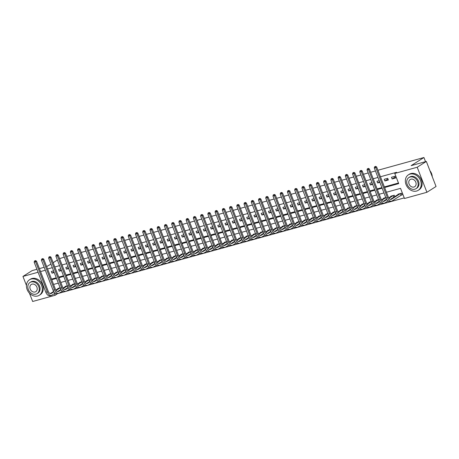 <?xml version="1.0" encoding="UTF-8"?>
<svg xmlns="http://www.w3.org/2000/svg" width="459" height="459" viewBox="0 0 459 459"><rect width="100%" height="100%" fill="white"/><g stroke="black" fill="none" stroke-linecap="round" stroke-linejoin="round"><path stroke-width="0.69" d="M377.923 170.266L423.932 157.517L411.138 165.642L426.336 161.436L436.05 186.48L426.91 192.281L404.477 198.495L400.541 188.345L386.449 192.246M56.824 293.84L404.247 197.904M56.927 294.104L55.097 295.269L32.664 301.483L29.445 293.181M401.218 195.184L402.164 194.92L401.505 193.228L398.033 194.191L398.148 194.484M394.803 196.607L394.27 195.236L390.798 196.194L390.907 196.486M385.778 197.588L383.563 198.202L383.672 198.489M378.543 199.59L376.323 200.204L376.437 200.497M371.308 201.593L369.088 202.207L369.202 202.499M364.067 203.601L361.853 204.215L361.962 204.502M356.832 205.603L354.612 206.217L354.727 206.51M349.597 207.606L347.377 208.22L347.492 208.512M342.357 209.614L340.142 210.228L340.257 210.515M335.122 211.616L332.907 212.23L333.016 212.523M327.887 213.619L325.666 214.233L325.781 214.525M320.652 215.627L318.431 216.241L318.546 216.528M313.411 217.629L311.196 218.243L311.305 218.536M306.176 219.631L303.961 220.245L304.07 220.538M298.941 221.64L296.721 222.254L296.835 222.546M291.706 223.642L289.486 224.256L289.6 224.549M284.465 225.644L282.251 226.264L282.36 226.551M277.23 227.653L275.01 228.266L275.125 228.559M269.995 229.655L267.775 230.269L267.89 230.561M262.755 231.663L260.54 232.277L260.655 232.564M255.52 233.665L253.305 234.279L253.414 234.572M248.285 235.668L246.064 236.282L246.179 236.574M241.05 237.676L238.829 238.29L238.944 238.577M233.809 239.678L231.594 240.292L231.703 240.585M226.574 241.681L224.359 242.295L224.468 242.587M219.339 243.689L217.118 244.303L217.233 244.59M212.104 245.691L209.883 246.305L209.998 246.598M204.863 247.694L202.648 248.308L202.758 248.6M197.628 249.702L195.408 250.316L195.523 250.603M190.393 251.704L188.173 252.318L188.288 252.611M183.152 253.707L180.938 254.32L181.053 254.613M175.917 255.715L173.703 256.329L173.812 256.621M168.683 257.717L166.462 258.331L166.577 258.624M161.448 259.719L159.227 260.333L159.342 260.626M154.207 261.728L151.992 262.341L152.107 262.634M146.972 263.73L144.757 264.344L144.866 264.636M139.737 265.732L137.516 266.352L137.631 266.639M132.502 267.74L130.281 268.354L130.396 268.647M125.261 269.743L123.046 270.357L123.155 270.649M118.026 271.751L115.806 272.365L115.92 272.652M110.791 273.753L108.571 274.367L108.685 274.66M103.556 275.756L101.336 276.37L101.45 276.662M96.315 277.764L94.101 278.378L94.21 278.665M89.08 279.766L86.86 280.38L86.975 280.673M81.845 281.769L79.625 282.383L79.74 282.675M74.605 283.777L72.39 284.391L72.505 284.678M67.37 285.779L65.155 286.393L65.264 286.686M60.135 287.782L57.914 288.395L58.029 288.688M384.613 187.507L398.699 183.606L394.763 173.45L396.593 172.291L380.442 176.761M377.969 177.449L373.207 178.769M370.734 179.452L365.972 180.771M363.494 181.46L358.731 182.774M356.259 183.462L351.496 184.782M349.024 185.465L344.261 186.784M341.783 187.473L337.026 188.792M334.548 189.475L329.786 190.795M327.313 191.478L322.551 192.797M320.078 193.486L315.316 194.805M312.837 195.488L308.081 196.808M305.602 197.49L300.84 198.81M298.367 199.499L293.605 200.818M291.132 201.501L286.37 202.821M283.892 203.509L279.135 204.823M276.657 205.512L271.894 206.831M269.422 207.514L264.659 208.834M262.181 209.522L257.424 210.836M254.946 211.524L250.184 212.844M247.711 213.527L242.949 214.846M240.476 215.535L235.714 216.849M233.235 217.537L228.479 218.857M226 219.54L221.238 220.859M218.765 221.548L214.003 222.862M211.53 223.55L206.768 224.87M204.289 225.553L199.533 226.872M197.054 227.561L192.292 228.88M189.819 229.563L185.057 230.883M182.579 231.566L177.822 232.885M175.344 233.574L170.582 234.893M168.109 235.576L163.347 236.896M160.874 237.578L156.112 238.898M153.633 239.587L148.877 240.906M146.398 241.589L141.636 242.909M139.163 243.597L134.401 244.911M131.928 245.599L127.166 246.919M124.687 247.602L119.931 248.921M117.452 249.61L112.69 250.924M110.217 251.612L105.455 252.932M102.977 253.615L98.22 254.934M95.742 255.623L90.98 256.937M88.507 257.625L83.745 258.945M81.272 259.628L76.51 260.947M74.031 261.636L69.275 262.955M66.796 263.638L62.034 264.958M59.561 265.641L54.799 266.96M52.326 267.649L47.564 268.968M51.5 279.118L56.262 277.798M58.735 277.116L63.497 275.796M65.976 275.107L70.738 273.793M73.21 273.105L77.973 271.785M80.445 271.103L85.208 269.783M87.686 269.094L92.443 267.781M94.921 267.092L99.683 265.772M102.156 265.09L106.918 263.77M109.391 263.082L114.153 261.762M116.632 261.079L121.388 259.76M123.867 259.077L128.629 257.757M131.102 257.069L135.864 255.749M138.337 255.066L143.099 253.747M145.578 253.064L150.334 251.744M152.813 251.056L157.575 249.736M160.048 249.053L164.81 247.734M167.288 247.045L172.045 245.731M174.523 245.043L179.285 243.723M181.758 243.041L186.52 241.721M188.993 241.032L193.755 239.718M196.234 239.03L200.99 237.71M203.469 237.028L208.231 235.708M210.704 235.019L215.466 233.706M217.939 233.017L222.701 231.697M225.18 231.015L229.936 229.695M232.415 229.007L237.177 227.693M239.65 227.004L244.412 225.685M246.89 225.002L251.647 223.682M254.125 222.994L258.887 221.674M261.36 220.991L266.122 219.672M268.595 218.989L273.357 217.669M275.836 216.981L280.592 215.661M283.071 214.978L287.833 213.659M290.306 212.976L295.068 211.656M297.541 210.968L302.303 209.648M304.782 208.965L309.538 207.646M312.017 206.957L316.779 205.643M319.252 204.955L324.014 203.635M326.492 202.953L331.249 201.633M333.727 200.944L338.49 199.631M340.962 198.942L345.725 197.622M348.197 196.94L352.96 195.62M355.438 194.932L360.195 193.618M362.673 192.929L367.435 191.61M369.908 190.927L374.67 189.607M377.143 188.919L381.905 187.599M384.384 186.916L398.475 183.015M394.947 176.308L391.47 177.272L392.129 178.964L395.601 178L394.947 176.308M387.706 178.31L384.235 179.274L384.889 180.966L388.366 180.003L387.706 178.31M379.214 180.662L377 181.276L377.654 182.969L379.874 182.355M371.979 182.671L369.759 183.284L370.419 184.977L372.633 184.363M364.744 184.673L362.524 185.287L363.178 186.979L365.398 186.365M357.504 186.675L355.289 187.289L355.943 188.982L358.163 188.368M350.269 188.683L348.048 189.297L348.708 190.99L350.923 190.376M343.034 190.686L340.813 191.3L341.473 192.992L343.688 192.378M335.799 192.688L333.578 193.302L334.232 194.995L336.453 194.381M328.558 194.696L326.343 195.31L326.997 197.003L329.218 196.389M321.323 196.699L319.103 197.313L319.762 199.005L321.977 198.391M314.088 198.701L311.868 199.321L312.527 201.008L314.742 200.394M306.847 200.709L304.633 201.323L305.287 203.016L307.507 202.402M299.612 202.712L297.398 203.326L298.052 205.018L300.272 204.404M292.377 204.72L290.157 205.334L290.817 207.026L293.031 206.407M285.142 206.722L282.922 207.336L283.576 209.029L285.796 208.415M277.902 208.725L275.687 209.338L276.341 211.031L278.561 210.417M270.667 210.733L268.452 211.347L269.106 213.039L271.321 212.419M263.432 212.735L261.211 213.349L261.871 215.042L264.086 214.428M256.197 214.737L253.976 215.351L254.63 217.044L256.851 216.43M248.956 216.746L246.741 217.359L247.395 219.052L249.616 218.438M241.721 218.748L239.5 219.362L240.16 221.054L242.375 220.44M234.486 220.75L232.265 221.364L232.925 223.057L235.14 222.443M227.245 222.758L225.03 223.372L225.685 225.065L227.905 224.451M220.01 224.761L217.796 225.375L218.45 227.067L220.67 226.453M212.775 226.763L210.555 227.377L211.215 229.07L213.429 228.456M205.54 228.771L203.32 229.385L203.974 231.078L206.194 230.464M198.299 230.774L196.085 231.388L196.739 233.08L198.959 232.466M191.064 232.776L188.85 233.396L189.504 235.083L191.719 234.469M183.829 234.784L181.609 235.398L182.269 237.091L184.484 236.477M176.595 236.787L174.374 237.401L175.028 239.093L177.249 238.479M169.354 238.789L167.139 239.409L167.793 241.095L170.014 240.482M162.119 240.797L159.898 241.411L160.558 243.104L162.773 242.49M154.884 242.8L152.663 243.413L153.323 245.106L155.538 244.492M147.643 244.808L145.428 245.422L146.082 247.114L148.303 246.494M140.408 246.81L138.193 247.424L138.847 249.117L141.068 248.503M133.173 248.812L130.953 249.426L131.613 251.119L133.827 250.505M125.938 250.821L123.718 251.434L124.372 253.127L126.592 252.513M118.697 252.823L116.483 253.437L117.137 255.129L119.357 254.516M111.462 254.825L109.248 255.439L109.902 257.132L112.122 256.518M104.227 256.833L102.007 257.447L102.667 259.14L104.882 258.526M96.992 258.836L94.772 259.45L95.426 261.142L97.647 260.528M89.752 260.838L87.537 261.452L88.191 263.145L90.412 262.531M82.517 262.846L80.296 263.46L80.956 265.153L83.171 264.539M75.282 264.849L73.061 265.463L73.721 267.155L75.936 266.541M68.041 266.851L65.826 267.465L66.48 269.158L68.701 268.544M60.806 268.859L58.591 269.473L59.245 271.166L61.466 270.552M53.571 270.862L51.351 271.476L52.01 273.168L54.225 272.554M59.578 258.618L64.277 257.138M66.75 256.455L71.512 255.135M73.991 254.447L78.747 253.127M81.226 252.444L85.988 251.125M88.461 250.442L93.223 249.122M95.696 248.434L100.458 247.114M102.936 246.431L107.693 245.112M110.171 244.429L114.934 243.109M117.406 242.421L122.169 241.101M124.641 240.418L129.404 239.099M131.882 238.41L136.639 237.096M139.117 236.408L143.879 235.088M146.352 234.406L151.114 233.086M153.593 232.397L158.349 231.084M160.828 230.395L165.59 229.075M168.063 228.393L172.825 227.073M175.298 226.385L180.06 225.071M182.539 224.382L187.295 223.063M189.774 222.38L194.536 221.06M197.009 220.372L201.771 219.058M204.244 218.369L209.006 217.05M211.484 216.367L216.241 215.047M218.719 214.359L223.481 213.039M225.954 212.356L230.716 211.037M233.189 210.354L237.951 209.034M240.43 208.346L245.192 207.026M247.665 206.343L252.427 205.024M254.9 204.341L259.662 203.021M262.141 202.333L266.897 201.013M269.376 200.331L274.138 199.011M276.611 198.322L281.373 197.009M283.846 196.32L288.608 195M291.086 194.318L295.843 192.998M298.321 192.31L303.083 190.996M305.556 190.307L310.318 188.988M312.791 188.305L317.553 186.985M320.032 186.297L324.788 184.983M327.267 184.294L332.029 182.975M334.502 182.292L339.264 180.972M341.743 180.284L346.499 178.964M348.978 178.281L353.74 176.962M356.213 176.279L360.975 174.959M363.448 174.271L368.21 172.951M370.688 172.268L375.445 170.949M425.539 161.654L423.932 157.517M426.336 161.436L417.197 167.237L426.91 192.281M36.932 269.29L32.09 270.632L22.95 276.438L38.08 272.244M26.444 285.446L22.95 276.438M46.646 266.604L50.949 264.097M53.146 262.703L57.381 260.018M39.411 268.607L44.173 267.287M40.558 271.562L45.315 270.242M394.763 173.45L417.197 167.237M51.729 279.709L56.491 278.389M58.964 277.706L63.726 276.387M66.205 275.698L70.961 274.384M73.44 273.696L78.202 272.376M80.675 271.694L85.437 270.374M87.916 269.685L92.672 268.372M95.151 267.683L99.913 266.363M102.386 265.681L107.148 264.361M109.621 263.673L114.383 262.353M116.861 261.67L121.618 260.351M124.096 259.668L128.859 258.348M131.331 257.66L136.093 256.34M138.566 255.657L143.328 254.338M145.807 253.655L150.563 252.335M153.042 251.647L157.804 250.327M160.277 249.644L165.039 248.325M167.512 247.636L172.274 246.322M174.753 245.634L179.515 244.314M181.988 243.631L186.75 242.312M189.223 241.623L193.985 240.309M196.463 239.621L201.22 238.301M203.698 237.619L208.461 236.299M210.933 235.61L215.696 234.297M218.168 233.608L222.931 232.288M225.409 231.606L230.166 230.286M232.644 229.598L237.406 228.278M239.879 227.595L244.641 226.276M247.114 225.593L251.876 224.273M254.355 223.585L259.111 222.265M261.59 221.582L266.352 220.263M268.825 219.58L273.587 218.26M276.066 217.572L280.822 216.252M283.301 215.569L288.063 214.25M290.536 213.567L295.298 212.247M297.771 211.559L302.533 210.239M305.011 209.556L309.768 208.237M312.246 207.548L317.008 206.234M319.481 205.546L324.243 204.226M326.716 203.544L331.478 202.224M333.957 201.535L338.713 200.222M341.192 199.533L345.954 198.213M348.427 197.531L353.189 196.211M355.668 195.523L360.424 194.209M362.903 193.52L367.665 192.201M370.138 191.518L374.9 190.198M377.373 189.51L382.135 188.19M54.449 293.588L55.097 295.269M383.971 192.929L379.214 194.249M376.736 194.937L371.974 196.251M369.501 196.94L364.739 198.259M362.266 198.942L357.504 200.262M355.025 200.95L350.269 202.264M347.79 202.953L343.028 204.272M340.555 204.955L335.793 206.275M333.32 206.963L328.558 208.283M326.079 208.965L321.317 210.285M318.844 210.968L314.082 212.287M311.609 212.976L306.847 214.296M304.369 214.978L299.612 216.298M297.134 216.981L292.372 218.3M289.899 218.989L285.137 220.309M282.664 220.991L277.902 222.311M275.423 222.999L270.667 224.313M268.188 225.002L263.426 226.321M260.953 227.004L256.191 228.324M253.718 229.012L248.956 230.326M246.477 231.015L241.721 232.334M239.242 233.017L234.48 234.337M232.007 235.025L227.245 236.339M224.767 237.028L220.01 238.347M217.532 239.03L212.769 240.35M210.297 241.038L205.534 242.358M203.062 243.041L198.299 244.36M195.821 245.043L191.064 246.363M188.586 247.051L183.824 248.371M181.351 249.053L176.589 250.373M174.116 251.056L169.354 252.375M166.875 253.064L162.119 254.384M159.64 255.066L154.878 256.386M152.405 257.069L147.643 258.388M145.164 259.077L140.408 260.396M137.929 261.079L133.167 262.399M130.695 263.087L125.932 264.401M123.46 265.09L118.697 266.409M116.219 267.092L111.462 268.412M108.984 269.1L104.222 270.414M101.749 271.103L96.987 272.422M94.514 273.105L89.752 274.425M87.273 275.113L82.517 276.427M80.038 277.116L75.276 278.435M72.803 279.118L68.041 280.438M65.562 281.126L60.806 282.446M58.327 283.128L53.565 284.448M395.21 177.002L392.129 178.964M387.975 179.004L384.889 180.966M379.622 181.718L377.654 182.969M372.387 183.726L370.419 184.977M365.152 185.729L363.178 186.979M357.917 187.731L355.943 188.982M350.676 189.739L348.708 190.99M343.441 191.742L341.473 192.992M336.206 193.744L334.232 194.995M328.971 195.752L326.997 197.003M321.73 197.754L319.762 199.005M314.495 199.757L312.527 201.008M307.26 201.765L305.287 203.016M300.02 203.767L298.052 205.018M292.785 205.77L290.817 207.026M285.55 207.778L283.576 209.029M278.315 209.78L276.341 211.031M271.074 211.783L269.106 213.039M263.839 213.791L261.871 215.042M256.604 215.793L254.63 217.044M249.369 217.801L247.395 219.052M242.128 219.804L240.16 221.054M234.893 221.806L232.925 223.057M227.658 223.814L225.685 225.065M220.423 225.817L218.45 227.067M213.183 227.819L211.215 229.07M205.948 229.827L203.974 231.078M198.713 231.829L196.739 233.08M191.472 233.832L189.504 235.083M184.237 235.84L182.269 237.091M177.002 237.842L175.028 239.093M169.767 239.845L167.793 241.095M162.526 241.853L160.558 243.104M155.291 243.855L153.323 245.106M148.056 245.858L146.082 247.114M140.821 247.866L138.847 249.117M133.58 249.868L131.613 251.119M126.345 251.871L124.372 253.127M119.11 253.879L117.137 255.129M111.87 255.881L109.902 257.132M104.635 257.889L102.667 259.14M97.4 259.892L95.426 261.142M90.165 261.894L88.191 263.145M82.924 263.902L80.956 265.153M75.689 265.904L73.721 267.155M68.454 267.907L66.48 269.158M61.219 269.915L59.245 271.166M53.978 271.917L52.01 273.168M402.095 194.748L401.046 195.27L400.386 193.578L391.447 199.252A3.666 2.1 -105.5 0 1 391.114 199.407A3.666 2.1 -105.5 0 1 388.303 197.031L376.638 166.944L375.72 167.524L387.39 197.611A5.502 3.156 74.5 0 0 391.602 201.168A5.502 3.156 74.5 0 0 392.101 200.944L401.046 195.27M398.98 193.927L390.408 199.395M375.221 166.594L374.642 166.755L375.221 166.594L375.72 167.524L374.274 167.925L385.944 198.013A5.502 3.156 74.5 0 0 390.156 201.57L391.602 201.168M374.274 167.925L374.642 166.755M375.588 166.359L376.638 166.944M386.776 199.631L384.212 201.26A3.666 2.1 -105.5 0 1 383.873 201.409A3.666 2.1 -105.5 0 1 381.068 199.034L369.397 168.952L368.485 169.532L380.155 199.613A5.502 3.156 74.5 0 0 384.367 203.176A5.502 3.156 74.5 0 0 384.866 202.953L387.981 200.973M393.793 197.244L393.151 195.58L388.951 198.248M391.739 195.936L388.716 197.881M386.541 199.258L383.167 201.403M367.986 168.596L367.407 168.757L367.986 168.596L368.485 169.532L367.039 169.933L378.709 200.015A5.502 3.156 74.5 0 0 382.915 203.578L384.367 203.176M367.039 169.933L367.407 168.757M368.347 168.361L369.397 168.952M379.536 201.633L376.971 203.262A3.666 2.1 -105.5 0 1 376.638 203.412A3.666 2.1 -105.5 0 1 373.833 201.042L362.162 170.955L361.25 171.534L372.92 201.621A5.502 3.156 74.5 0 0 377.126 205.179A5.502 3.156 74.5 0 0 377.631 204.955L380.746 202.976M385.807 197.657L381.716 200.25M384.504 197.938L381.481 199.883M379.306 201.266L375.932 203.406M360.745 170.599L360.166 170.759L360.745 170.599L361.25 171.534L359.799 171.936L371.469 202.023A5.502 3.156 74.5 0 0 375.68 205.58L377.126 205.179M359.799 171.936L360.166 170.759M361.113 170.369L362.162 170.955M372.301 203.641L369.736 205.271A3.666 2.1 -105.5 0 1 369.403 205.42A3.666 2.1 -105.5 0 1 366.598 203.044L354.927 172.957L354.009 173.536L365.68 203.624A5.502 3.156 74.5 0 0 369.891 207.181A5.502 3.156 74.5 0 0 370.39 206.957L373.506 204.984M378.572 199.659L374.481 202.258M377.269 199.94L374.24 201.891M372.071 203.268L368.697 205.408M353.51 172.607L352.931 172.768L353.51 172.607L354.009 173.536L352.564 173.938L364.234 204.025A5.502 3.156 74.5 0 0 368.445 207.583L369.891 207.181M352.564 173.938L352.931 172.768M353.878 172.372L354.927 172.957M365.066 205.643L362.501 207.273A3.666 2.1 -105.5 0 1 362.168 207.422A3.666 2.1 -105.5 0 1 359.357 205.047L347.687 174.965L346.774 175.545L358.445 205.626A5.502 3.156 74.5 0 0 362.656 209.189A5.502 3.156 74.5 0 0 363.155 208.965L366.271 206.986M371.331 201.662L367.246 204.261M370.034 201.949L367.005 203.894M364.83 205.271L361.462 207.416M346.275 174.609L345.696 174.77L346.275 174.609L346.774 175.545L345.329 175.946L356.999 206.028A5.502 3.156 74.5 0 0 361.21 209.591L362.656 209.189M345.329 175.946L345.696 174.77M346.643 174.38L347.687 174.965M432.258 176.698A9.169 7.396 -122.4 0 0 429.928 170.696M416.565 191.042A9.169 7.396 -122.4 0 0 418.201 190.319A9.169 7.396 -122.4 0 0 420.077 179.572A9.169 7.396 -122.4 0 0 410.002 174.122A9.169 7.396 -122.4 0 0 408.372 174.845A9.169 7.396 -122.4 0 0 406.496 185.585A9.169 7.396 -122.4 0 0 416.565 191.042M418.201 190.319L419.113 189.739A9.169 7.396 -122.4 0 0 420.989 178.993A9.169 7.396 -122.4 0 0 410.92 173.542A9.169 7.396 -122.4 0 0 409.285 174.259L408.372 174.845M408.906 177.541L409.749 177.008A6.598 5.324 57.6 0 1 410.925 176.491A6.598 5.324 57.6 0 1 418.172 180.416A6.598 5.324 57.6 0 1 416.824 188.15L415.98 188.683A6.598 5.324 -122.4 0 0 417.334 180.949A6.598 5.324 -122.4 0 0 410.082 177.025A6.598 5.324 -122.4 0 0 408.906 177.541A6.598 5.324 -122.4 0 0 407.558 185.281A6.598 5.324 -122.4 0 0 414.81 189.206A6.598 5.324 -122.4 0 0 415.98 188.683M410.92 179.188A4.251 3.431 -122.4 0 0 410.168 179.526A4.251 3.431 -122.4 0 0 409.296 184.512A4.251 3.431 -122.4 0 0 413.966 187.042A4.251 3.431 -122.4 0 0 414.724 186.704A4.251 3.431 -122.4 0 0 415.596 181.718A4.251 3.431 -122.4 0 0 410.92 179.188M37.661 295.992A9.169 7.396 -122.4 0 0 39.296 295.269A9.169 7.396 -122.4 0 0 41.172 284.523A9.169 7.396 -122.4 0 0 31.097 279.072A9.169 7.396 -122.4 0 0 29.468 279.795A9.169 7.396 -122.4 0 0 27.592 290.536A9.169 7.396 -122.4 0 0 37.661 295.992M39.296 295.269L40.208 294.689A9.169 7.396 -122.4 0 0 42.085 283.943A9.169 7.396 -122.4 0 0 32.015 278.493A9.169 7.396 -122.4 0 0 30.38 279.215L29.468 279.795M30.001 282.492L30.845 281.958A6.598 5.324 57.6 0 1 32.015 281.442A6.598 5.324 57.6 0 1 39.267 285.366A6.598 5.324 57.6 0 1 37.919 293.1L37.076 293.634A6.598 5.324 -122.4 0 0 38.43 285.9A6.598 5.324 -122.4 0 0 31.178 281.975A6.598 5.324 -122.4 0 0 30.001 282.492A6.598 5.324 -122.4 0 0 28.653 290.231A6.598 5.324 -122.4 0 0 35.905 294.156A6.598 5.324 -122.4 0 0 37.076 293.634M32.015 284.138A4.251 3.431 -122.4 0 0 31.258 284.477A4.251 3.431 -122.4 0 0 30.392 289.463A4.251 3.431 -122.4 0 0 35.062 291.993A4.251 3.431 -122.4 0 0 35.819 291.654A4.251 3.431 -122.4 0 0 36.691 286.668A4.251 3.431 -122.4 0 0 32.015 284.138M357.831 207.646L355.266 209.275A3.666 2.1 -105.5 0 1 354.927 209.424A3.666 2.1 -105.5 0 1 352.122 207.055L340.452 176.967L339.54 177.547L351.21 207.634A5.502 3.156 74.5 0 0 355.421 211.192A5.502 3.156 74.5 0 0 355.92 210.968L359.036 208.988M364.096 203.67L360.005 206.263M362.794 203.951L359.77 205.896M357.595 207.279L354.222 209.419M339.04 176.612L338.461 176.772L339.04 176.612L339.54 177.547L338.094 177.949L349.764 208.036A5.502 3.156 74.5 0 0 353.969 211.593L355.421 211.192M338.094 177.949L338.461 176.772M339.402 176.382L340.452 176.967M350.59 209.654L348.025 211.283A3.666 2.1 -105.5 0 1 347.692 211.433A3.666 2.1 -105.5 0 1 344.887 209.057L333.217 178.97L332.305 179.549L343.975 209.637A5.502 3.156 74.5 0 0 348.18 213.2A5.502 3.156 74.5 0 0 348.685 212.976L351.801 210.997M356.861 205.672L352.77 208.271M355.559 205.953L352.529 207.904M350.36 209.281L346.987 211.421M331.8 178.62L331.22 178.781L331.8 178.62L332.305 179.549L330.853 179.951L342.523 210.038A5.502 3.156 74.5 0 0 346.734 213.596L348.18 213.2M330.853 179.951L331.22 178.781M332.167 178.385L333.217 178.97M343.355 211.656L340.79 213.286A3.666 2.1 -105.5 0 1 340.458 213.435A3.666 2.1 -105.5 0 1 337.652 211.06L325.982 180.978L325.064 181.557L336.734 211.645A5.502 3.156 74.5 0 0 340.945 215.202A5.502 3.156 74.5 0 0 341.444 214.978L344.56 212.999M349.62 207.675L345.535 210.274M348.324 207.961L345.294 209.906M343.125 211.283L339.752 213.429M324.565 180.622L323.985 180.783L324.565 180.622L325.064 181.557L323.618 181.959L335.288 212.041A5.502 3.156 74.5 0 0 339.499 215.604L340.945 215.202M323.618 181.959L323.985 180.783M324.932 180.393L325.982 180.978M336.12 213.659L333.555 215.288A3.666 2.1 -105.5 0 1 333.217 215.437A3.666 2.1 -105.5 0 1 330.411 213.068L318.741 182.98L317.829 183.56L329.499 213.647A5.502 3.156 74.5 0 0 333.71 217.205A5.502 3.156 74.5 0 0 334.209 216.981L337.325 215.007M342.385 209.683L338.3 212.276M341.083 209.964L338.059 211.909M335.885 213.292L332.517 215.432M317.33 182.625L316.75 182.785L317.33 182.625L317.829 183.56L316.383 183.961L328.053 214.049A5.502 3.156 74.5 0 0 332.264 217.606L333.71 217.205M316.383 183.961L316.75 182.785M317.691 182.395L318.741 182.98M328.879 215.667L326.315 217.296A3.666 2.1 -105.5 0 1 325.982 217.446A3.666 2.1 -105.5 0 1 323.176 215.07L311.506 184.983L310.594 185.568L322.264 215.65A5.502 3.156 74.5 0 0 326.475 219.213A5.502 3.156 74.5 0 0 326.974 218.989L330.09 217.009M335.15 211.685L331.059 214.284M333.848 211.966L330.824 213.917M328.65 215.294L325.276 217.434M310.089 184.633L309.515 184.793L310.089 184.633L310.594 185.568L309.148 185.964L320.812 216.051A5.502 3.156 74.5 0 0 325.024 219.609L326.475 219.213M309.148 185.964L309.515 184.793M310.456 184.398L311.506 184.983M321.644 217.669L319.08 219.299A3.666 2.1 -105.5 0 1 318.747 219.448A3.666 2.1 -105.5 0 1 315.941 217.073L304.271 186.991L303.359 187.57L315.023 217.658A5.502 3.156 74.5 0 0 319.234 221.215A5.502 3.156 74.5 0 0 319.739 220.991L322.849 219.012M327.915 213.687L323.825 216.287M326.613 213.974L323.584 215.919M321.415 217.296L318.041 219.442M302.854 186.635L302.274 186.796L302.854 186.635L303.359 187.57L301.907 187.972L313.577 218.054A5.502 3.156 74.5 0 0 317.789 221.617L319.234 221.215M301.907 187.972L302.274 186.796M303.221 186.406L304.271 186.991M314.409 219.677L311.845 221.301A3.666 2.1 -105.5 0 1 311.512 221.45A3.666 2.1 -105.5 0 1 308.706 219.081L297.036 188.993L296.118 189.573L307.788 219.66A5.502 3.156 74.5 0 0 312 223.217A5.502 3.156 74.5 0 0 312.499 222.994L315.614 221.02M320.675 215.696L316.59 218.289M319.378 215.977L316.349 217.922M314.18 219.304L310.806 221.445M295.619 188.638L295.039 188.798L295.619 188.638L296.118 189.573L294.672 189.974L306.342 220.062A5.502 3.156 74.5 0 0 310.554 223.619L312 223.217M294.672 189.974L295.039 188.798M295.986 188.408L297.036 188.993M307.174 221.68L304.61 223.309A3.666 2.1 -105.5 0 1 304.271 223.458A3.666 2.1 -105.5 0 1 301.465 221.083L289.795 190.996L288.883 191.581L300.553 221.663A5.502 3.156 74.5 0 0 304.765 225.226A5.502 3.156 74.5 0 0 305.264 225.002L308.379 223.022M313.44 217.698L309.349 220.297M312.137 217.985L309.114 219.93M306.939 221.307L303.571 223.447M288.384 190.646L287.804 190.806L288.384 190.646L288.883 191.581L287.437 191.977L299.107 222.064A5.502 3.156 74.5 0 0 303.313 225.627L304.765 225.226M287.437 191.977L287.804 190.806M288.745 190.41L289.795 190.996M299.934 223.682L297.369 225.312A3.666 2.1 -105.5 0 1 297.036 225.461A3.666 2.1 -105.5 0 1 294.23 223.091L282.56 193.004L281.648 193.583L293.318 223.671A5.502 3.156 74.5 0 0 297.524 227.228A5.502 3.156 74.5 0 0 298.029 227.004L301.144 225.025M306.205 219.706L302.114 222.299M304.902 219.987L301.879 221.932M299.704 223.315L296.33 225.455M281.143 192.648L280.564 192.809L281.143 192.648L281.648 193.583L280.197 193.985L291.867 224.072A5.502 3.156 74.5 0 0 296.078 227.63L297.524 227.228M280.197 193.985L280.564 192.809M281.51 192.419L282.56 193.004M292.699 225.69L290.134 227.314A3.666 2.1 -105.5 0 1 289.801 227.463A3.666 2.1 -105.5 0 1 286.995 225.094L275.325 195.006L274.407 195.586L286.077 225.673A5.502 3.156 74.5 0 0 290.289 229.23A5.502 3.156 74.5 0 0 290.788 229.007L293.903 227.033M298.97 221.708L294.879 224.302M297.667 221.99L294.638 223.935M292.469 225.317L289.095 227.457M273.908 194.656L273.329 194.811L273.908 194.656L274.407 195.586L272.962 195.987L284.632 226.075A5.502 3.156 74.5 0 0 288.843 229.632L290.289 229.23M272.962 195.987L273.329 194.811M274.275 194.421L275.325 195.006M285.464 227.693L282.899 229.322A3.666 2.1 -105.5 0 1 282.566 229.471A3.666 2.1 -105.5 0 1 279.755 227.096L268.09 197.009L267.172 197.594L278.842 227.675A5.502 3.156 74.5 0 0 283.054 231.238A5.502 3.156 74.5 0 0 283.553 231.015L286.668 229.035M291.729 223.711L287.644 226.31M290.432 223.998L287.403 225.943M285.228 227.32L281.86 229.46M266.673 196.659L266.094 196.819L266.673 196.659L267.172 197.594L265.727 197.99L277.397 228.077A5.502 3.156 74.5 0 0 281.608 231.64L283.054 231.238M265.727 197.99L266.094 196.819M267.04 196.423L268.09 197.009M278.229 229.695L275.664 231.325A3.666 2.1 -105.5 0 1 275.325 231.474A3.666 2.1 -105.5 0 1 272.52 229.104L260.85 199.017L259.937 199.596L271.608 229.684A5.502 3.156 74.5 0 0 275.819 233.241A5.502 3.156 74.5 0 0 276.318 233.017L279.433 231.038M284.494 225.719L280.403 228.312M283.192 226L280.168 227.945M277.993 229.328L274.62 231.468M259.438 198.661L258.859 198.822L259.438 198.661L259.937 199.596L258.492 199.998L270.162 230.085A5.502 3.156 74.5 0 0 274.367 233.642L275.819 233.241M258.492 199.998L258.859 198.822M259.8 198.431L260.85 199.017M270.988 231.703L268.423 233.327A3.666 2.1 -105.5 0 1 268.09 233.476A3.666 2.1 -105.5 0 1 265.285 231.107L253.615 201.019L252.702 201.599L264.373 231.686A5.502 3.156 74.5 0 0 268.578 235.243A5.502 3.156 74.5 0 0 269.083 235.019L272.198 233.046M277.259 227.721L273.168 230.315M275.957 228.003L272.933 229.953M270.758 231.33L267.385 233.47M252.198 200.669L251.618 200.83L252.198 200.669L252.702 201.599L251.251 202L262.921 232.088A5.502 3.156 74.5 0 0 267.132 235.645L268.578 235.243M251.251 202L251.618 200.83M252.565 200.434L253.615 201.019M263.753 233.706L261.188 235.335A3.666 2.1 -105.5 0 1 260.855 235.484A3.666 2.1 -105.5 0 1 258.05 233.109L246.38 203.027L245.462 203.607L257.132 233.688A5.502 3.156 74.5 0 0 261.343 237.251A5.502 3.156 74.5 0 0 261.842 237.028L264.958 235.048M270.018 229.724L265.933 232.323M268.722 230.011L265.692 231.956M263.523 233.333L260.15 235.473M244.963 202.671L244.383 202.832L244.963 202.671L245.462 203.607L244.016 204.008L255.686 234.09A5.502 3.156 74.5 0 0 259.897 237.653L261.343 237.251M244.016 204.008L244.383 202.832M245.33 202.436L246.38 203.027M256.518 235.708L253.953 237.337A3.666 2.1 -105.5 0 1 253.62 237.487A3.666 2.1 -105.5 0 1 250.809 235.117L239.139 205.03L238.227 205.609L249.897 235.696A5.502 3.156 74.5 0 0 254.108 239.254A5.502 3.156 74.5 0 0 254.607 239.03L257.723 237.051M262.783 231.732L258.698 234.325M261.481 232.013L258.457 233.958M256.283 235.341L252.915 237.481M237.728 204.674L237.148 204.834L237.728 204.674L238.227 205.609L236.781 206.011L248.451 236.098A5.502 3.156 74.5 0 0 252.662 239.655L254.108 239.254M236.781 206.011L237.148 204.834M238.089 204.444L239.139 205.03M249.277 237.716L246.713 239.346A3.666 2.1 -105.5 0 1 246.38 239.495A3.666 2.1 -105.5 0 1 243.574 237.119L231.904 207.032L230.992 207.611L242.662 237.699A5.502 3.156 74.5 0 0 246.873 241.256A5.502 3.156 74.5 0 0 247.372 241.032L250.488 239.059M255.548 233.734L251.457 236.333M254.246 234.015L251.222 235.966M249.048 237.343L245.674 239.483M230.487 206.682L229.913 206.843L230.487 206.682L230.992 207.611L229.546 208.013L241.216 238.101A5.502 3.156 74.5 0 0 245.422 241.658L246.873 241.256M229.546 208.013L229.913 206.843M230.854 206.447L231.904 207.032M242.042 239.718L239.478 241.348A3.666 2.1 -105.5 0 1 239.145 241.497A3.666 2.1 -105.5 0 1 236.339 239.122L224.669 209.04L223.757 209.62L235.427 239.701A5.502 3.156 74.5 0 0 239.632 243.264A5.502 3.156 74.5 0 0 240.137 243.041L243.247 241.061M248.313 235.737L244.222 238.336M247.011 236.024L243.981 237.969M241.813 239.346L238.439 241.491M223.252 208.684L222.672 208.845L223.252 208.684L223.757 209.62L222.305 210.021L233.975 240.103A5.502 3.156 74.5 0 0 238.187 243.666L239.632 243.264M222.305 210.021L222.672 208.845M223.619 208.455L224.669 209.04M234.807 241.721L232.243 243.35A3.666 2.1 -105.5 0 1 231.91 243.499A3.666 2.1 -105.5 0 1 229.104 241.13L217.434 211.042L216.516 211.622L228.186 241.709A5.502 3.156 74.5 0 0 232.397 245.267A5.502 3.156 74.5 0 0 232.897 245.043L236.012 243.063M241.073 237.745L236.987 240.338M239.776 238.026L236.746 239.971M234.578 241.354L231.204 243.494M216.017 210.687L215.437 210.847L216.017 210.687L216.516 211.622L215.07 212.024L226.74 242.111A5.502 3.156 74.5 0 0 230.952 245.668L232.397 245.267M215.07 212.024L215.437 210.847M216.384 210.457L217.434 211.042M227.572 243.729L225.008 245.358A3.666 2.1 -105.5 0 1 224.669 245.508A3.666 2.1 -105.5 0 1 221.863 243.132L210.193 213.045L209.281 213.624L220.951 243.712A5.502 3.156 74.5 0 0 225.162 247.269A5.502 3.156 74.5 0 0 225.662 247.045L228.777 245.072M233.838 239.747L229.747 242.346M232.535 240.028L229.511 241.979M227.337 243.356L223.969 245.496M208.782 212.695L208.202 212.856L208.782 212.695L209.281 213.624L207.835 214.026L219.505 244.113A5.502 3.156 74.5 0 0 223.711 247.671L225.162 247.269M207.835 214.026L208.202 212.856M209.143 212.46L210.193 213.045M220.331 245.731L217.767 247.361A3.666 2.1 -105.5 0 1 217.434 247.51A3.666 2.1 -105.5 0 1 214.628 245.135L202.958 215.053L202.046 215.632L213.716 245.72A5.502 3.156 74.5 0 0 217.922 249.277A5.502 3.156 74.5 0 0 218.427 249.053L221.542 247.074M226.603 241.75L222.512 244.349M225.3 242.036L222.276 243.981M220.102 245.358L216.728 247.504M201.541 214.697L200.967 214.858L201.541 214.697L202.046 215.632L200.6 216.034L212.265 246.116A5.502 3.156 74.5 0 0 216.476 249.679L217.922 249.277M200.6 216.034L200.967 214.858M201.908 214.468L202.958 215.053M213.096 247.734L210.532 249.363A3.666 2.1 -105.5 0 1 210.199 249.512A3.666 2.1 -105.5 0 1 207.393 247.143L195.723 217.055L194.811 217.635L206.475 247.722A5.502 3.156 74.5 0 0 210.687 251.28A5.502 3.156 74.5 0 0 211.186 251.056L214.301 249.076M219.368 243.758L215.277 246.351M218.065 244.039L215.036 245.984M212.867 247.367L209.493 249.507M194.306 216.7L193.727 216.86L194.306 216.7L194.811 217.635L193.359 218.036L205.03 248.124A5.502 3.156 74.5 0 0 209.241 251.681L210.687 251.28M193.359 218.036L193.727 216.86M194.673 216.47L195.723 217.055M205.862 249.742L203.297 251.371A3.666 2.1 -105.5 0 1 202.964 251.521A3.666 2.1 -105.5 0 1 200.153 249.145L188.488 219.058L187.57 219.637L199.24 249.725A5.502 3.156 74.5 0 0 203.452 253.288A5.502 3.156 74.5 0 0 203.951 253.064L207.066 251.084M212.127 245.76L208.042 248.359M210.83 246.041L207.801 247.992M205.632 249.369L202.258 251.509M187.071 218.708L186.492 218.868L187.071 218.708L187.57 219.637L186.124 220.039L197.795 250.126A5.502 3.156 74.5 0 0 202.006 253.684L203.452 253.288M186.124 220.039L186.492 218.868M187.438 218.473L188.488 219.058M198.627 251.744L196.062 253.374A3.666 2.1 -105.5 0 1 195.723 253.523A3.666 2.1 -105.5 0 1 192.918 251.148L181.248 221.066L180.335 221.645L192.005 251.733A5.502 3.156 74.5 0 0 196.217 255.29A5.502 3.156 74.5 0 0 196.716 255.066L199.831 253.087M204.892 247.762L200.801 250.362M203.589 248.049L200.566 249.994M198.391 251.371L195.018 253.517M179.836 220.71L179.257 220.871L179.836 220.71L180.335 221.645L178.89 222.047L190.56 252.129A5.502 3.156 74.5 0 0 194.765 255.692L196.217 255.29M178.89 222.047L179.257 220.871M180.198 220.481L181.248 221.066M191.386 253.747L188.821 255.376A3.666 2.1 -105.5 0 1 188.488 255.525A3.666 2.1 -105.5 0 1 185.683 253.156L174.013 223.068L173.1 223.648L184.77 253.735A5.502 3.156 74.5 0 0 188.976 257.292A5.502 3.156 74.5 0 0 189.481 257.069L192.596 255.095M197.657 249.771L193.566 252.364M196.354 250.052L193.331 251.997M191.156 253.379L187.783 255.52M172.595 222.713L172.016 222.873L172.595 222.713L173.1 223.648L171.649 224.049L183.319 254.137A5.502 3.156 74.5 0 0 187.53 257.694L188.976 257.292M171.649 224.049L172.016 222.873M172.963 222.483L174.013 223.068M184.151 255.755L181.586 257.384A3.666 2.1 -105.5 0 1 181.253 257.533A3.666 2.1 -105.5 0 1 178.448 255.158L166.778 225.071L165.86 225.656L177.53 255.738A5.502 3.156 74.5 0 0 181.741 259.301A5.502 3.156 74.5 0 0 182.24 259.077L185.356 257.097M190.416 251.773L186.331 254.372M189.119 252.06L186.09 254.005M183.921 255.382L180.548 257.522M165.36 224.721L164.781 224.881L165.36 224.721L165.86 225.656L164.414 226.052L176.084 256.139A5.502 3.156 74.5 0 0 180.295 259.696L181.741 259.301M164.414 226.052L164.781 224.881M165.728 224.485L166.778 225.071M176.916 257.757L174.351 259.387A3.666 2.1 -105.5 0 1 174.018 259.536A3.666 2.1 -105.5 0 1 171.207 257.16L159.537 227.079L158.625 227.658L170.295 257.746A5.502 3.156 74.5 0 0 174.506 261.303A5.502 3.156 74.5 0 0 175.005 261.079L178.121 259.1M183.181 253.781L179.096 256.374M181.884 254.062L178.855 256.007M176.681 257.384L173.313 259.53M158.126 226.723L157.546 226.884L158.126 226.723L158.625 227.658L157.179 228.06L168.849 258.142A5.502 3.156 74.5 0 0 173.06 261.705L174.506 261.303M157.179 228.06L157.546 226.884M158.487 226.494L159.537 227.079M169.675 259.765L167.11 261.389A3.666 2.1 -105.5 0 1 166.778 261.538A3.666 2.1 -105.5 0 1 163.972 259.169L152.302 229.081L151.39 229.661L163.06 259.748A5.502 3.156 74.5 0 0 167.271 263.305A5.502 3.156 74.5 0 0 167.77 263.082L170.886 261.108M175.946 255.783L171.855 258.377M174.644 256.065L171.62 258.01M169.446 259.392L166.072 261.532M150.891 228.725L150.311 228.886L150.891 228.725L151.39 229.661L149.944 230.062L161.614 260.15A5.502 3.156 74.5 0 0 165.819 263.707L167.271 263.305M149.944 230.062L150.311 228.886M151.252 228.496L152.302 229.081M162.44 261.768L159.875 263.397A3.666 2.1 -105.5 0 1 159.543 263.546A3.666 2.1 -105.5 0 1 156.737 261.171L145.067 231.084L144.155 231.669L155.825 261.75A5.502 3.156 74.5 0 0 160.03 265.313A5.502 3.156 74.5 0 0 160.535 265.09L163.645 263.11M168.711 257.786L164.62 260.385M167.409 258.073L164.379 260.018M162.211 261.395L158.837 263.535M143.65 230.734L143.07 230.894L143.65 230.734L144.155 231.669L142.703 232.065L154.373 262.152A5.502 3.156 74.5 0 0 158.584 265.715L160.03 265.313M142.703 232.065L143.07 230.894M144.017 230.498L145.067 231.084M155.205 263.77L152.64 265.4A3.666 2.1 -105.5 0 1 152.308 265.549A3.666 2.1 -105.5 0 1 149.502 263.179L137.832 233.092L136.914 233.671L148.584 263.759A5.502 3.156 74.5 0 0 152.795 267.316A5.502 3.156 74.5 0 0 153.295 267.092L156.41 265.113M161.47 259.794L157.385 262.387M160.174 260.075L157.144 262.02M154.976 263.403L151.602 265.543M136.415 232.736L135.835 232.897L136.415 232.736L136.914 233.671L135.468 234.073L147.138 264.16A5.502 3.156 74.5 0 0 151.35 267.717L152.795 267.316M135.468 234.073L135.835 232.897M136.782 232.506L137.832 233.092M147.97 265.778L145.405 267.402A3.666 2.1 -105.5 0 1 145.067 267.551A3.666 2.1 -105.5 0 1 142.261 265.182L130.591 235.094L129.679 235.674L141.349 265.761A5.502 3.156 74.5 0 0 145.56 269.318A5.502 3.156 74.5 0 0 146.06 269.094L149.175 267.121M154.235 261.796L150.145 264.39M152.933 262.078L149.909 264.028M147.735 265.405L144.367 267.545M129.18 234.744L128.6 234.899L129.18 234.744L129.679 235.674L128.233 236.075L139.903 266.163A5.502 3.156 74.5 0 0 144.109 269.72L145.56 269.318M128.233 236.075L128.6 234.899M129.541 234.509L130.591 235.094M140.729 267.781L138.165 269.41A3.666 2.1 -105.5 0 1 137.832 269.559A3.666 2.1 -105.5 0 1 135.026 267.184L123.356 237.096L122.444 237.682L134.114 267.763A5.502 3.156 74.5 0 0 138.32 271.326A5.502 3.156 74.5 0 0 138.825 271.103L141.94 269.123M147 263.799L142.91 266.398M145.698 264.086L142.674 266.031M140.5 267.408L137.126 269.548M121.939 236.746L121.365 236.907L121.939 236.746L122.444 237.682L120.998 238.083L132.662 268.165A5.502 3.156 74.5 0 0 136.874 271.728L138.32 271.326M120.998 238.083L121.365 236.907M122.306 236.511L123.356 237.096M133.494 269.783L130.93 271.412A3.666 2.1 -105.5 0 1 130.597 271.562A3.666 2.1 -105.5 0 1 127.791 269.192L116.121 239.105L115.209 239.684L126.873 269.772A5.502 3.156 74.5 0 0 131.085 273.329A5.502 3.156 74.5 0 0 131.59 273.105L134.699 271.126M139.766 265.807L135.675 268.4M138.463 266.088L135.434 268.033M133.265 269.416L129.891 271.556M114.704 238.749L114.125 238.909L114.704 238.749L115.209 239.684L113.757 240.086L125.427 270.173A5.502 3.156 74.5 0 0 129.639 273.73L131.085 273.329M113.757 240.086L114.125 238.909M115.071 238.519L116.121 239.105M126.259 271.791L123.695 273.415A3.666 2.1 -105.5 0 1 123.362 273.564A3.666 2.1 -105.5 0 1 120.551 271.194L108.886 241.107L107.968 241.686L119.638 271.774A5.502 3.156 74.5 0 0 123.85 275.331A5.502 3.156 74.5 0 0 124.349 275.107L127.464 273.134M132.525 267.809L128.44 270.403M131.228 268.09L128.199 270.041M126.03 271.418L122.656 273.558M107.469 240.757L106.89 240.918L107.469 240.757L107.968 241.686L106.522 242.088L118.192 272.176A5.502 3.156 74.5 0 0 122.404 275.733L123.85 275.331M106.522 242.088L106.89 240.918M107.836 240.522L108.886 241.107M119.024 273.793L116.46 275.423A3.666 2.1 -105.5 0 1 116.121 275.572A3.666 2.1 -105.5 0 1 113.316 273.197L101.646 243.115L100.733 243.695L112.403 273.776A5.502 3.156 74.5 0 0 116.615 277.339A5.502 3.156 74.5 0 0 117.114 277.116L120.229 275.136M125.29 269.812L121.199 272.411M123.987 270.099L120.964 272.044M118.789 273.421L115.416 275.566M100.234 242.759L99.655 242.92L100.234 242.759L100.733 243.695L99.287 244.096L110.958 274.178A5.502 3.156 74.5 0 0 115.163 277.741L116.615 277.339M99.287 244.096L99.655 242.92M100.596 242.524L101.646 243.115M111.784 275.796L109.219 277.425A3.666 2.1 -105.5 0 1 108.886 277.575A3.666 2.1 -105.5 0 1 106.081 275.205L94.411 245.117L93.498 245.697L105.168 275.784A5.502 3.156 74.5 0 0 109.374 279.342A5.502 3.156 74.5 0 0 109.879 279.118L112.994 277.138M118.055 271.82L113.964 274.413M116.752 272.101L113.729 274.046M111.554 275.429L108.181 277.569M92.993 244.762L92.414 244.922L92.993 244.762L93.498 245.697L92.047 246.099L103.717 276.186A5.502 3.156 74.5 0 0 107.928 279.743L109.374 279.342M92.047 246.099L92.414 244.922M93.361 244.532L94.411 245.117M104.549 277.804L101.984 279.433A3.666 2.1 -105.5 0 1 101.651 279.583A3.666 2.1 -105.5 0 1 98.846 277.207L87.176 247.12L86.258 247.699L97.928 277.787A5.502 3.156 74.5 0 0 102.139 281.344A5.502 3.156 74.5 0 0 102.638 281.12L105.754 279.147M110.814 273.822L106.729 276.421M109.517 274.103L106.488 276.054M104.319 277.431L100.946 279.571M85.758 246.77L85.179 246.931L85.758 246.77L86.258 247.699L84.812 248.101L96.482 278.188A5.502 3.156 74.5 0 0 100.693 281.746L102.139 281.344M84.812 248.101L85.179 246.931M86.126 246.535L87.176 247.12M97.314 279.806L94.749 281.436A3.666 2.1 -105.5 0 1 94.416 281.585A3.666 2.1 -105.5 0 1 91.605 279.21L79.935 249.128L79.023 249.707L90.693 279.789A5.502 3.156 74.5 0 0 94.904 283.352A5.502 3.156 74.5 0 0 95.403 283.128L98.519 281.149M103.579 275.825L99.494 278.424M102.282 276.111L99.253 278.056M97.078 279.433L93.711 281.579M78.523 248.772L77.944 248.933L78.523 248.772L79.023 249.707L77.577 250.109L89.247 280.191A5.502 3.156 74.5 0 0 93.458 283.754L94.904 283.352M77.577 250.109L77.944 248.933M78.891 248.543L79.935 249.128M90.079 281.809L87.508 283.438A3.666 2.1 -105.5 0 1 87.176 283.587A3.666 2.1 -105.5 0 1 84.37 281.218L72.7 251.13L71.788 251.71L83.458 281.797A5.502 3.156 74.5 0 0 87.669 285.355A5.502 3.156 74.5 0 0 88.168 285.131L91.284 283.151M96.344 277.833L92.253 280.426M95.042 278.114L92.018 280.059M89.844 281.442L86.47 283.582M71.288 250.775L70.709 250.935L71.288 250.775L71.788 251.71L70.342 252.111L82.012 282.199A5.502 3.156 74.5 0 0 86.217 285.756L87.669 285.355M70.342 252.111L70.709 250.935M71.65 250.545L72.7 251.13M82.838 283.817L80.273 285.446A3.666 2.1 -105.5 0 1 79.941 285.596A3.666 2.1 -105.5 0 1 77.135 283.22L65.465 253.133L64.553 253.712L76.223 283.8A5.502 3.156 74.5 0 0 80.428 287.363A5.502 3.156 74.5 0 0 80.933 287.139L84.043 285.159M89.109 279.835L85.018 282.434M87.807 280.116L84.777 282.067M82.609 283.444L79.235 285.584M64.048 252.783L63.468 252.943L64.048 252.783L64.553 253.712L63.101 254.114L74.771 284.201A5.502 3.156 74.5 0 0 78.982 287.759L80.428 287.363M63.101 254.114L63.468 252.943M64.415 252.548L65.465 253.133M75.603 285.819L73.038 287.449A3.666 2.1 -105.5 0 1 72.706 287.598A3.666 2.1 -105.5 0 1 69.9 285.223L58.23 255.141L57.312 255.72L68.982 285.808A5.502 3.156 74.5 0 0 73.193 289.365A5.502 3.156 74.5 0 0 73.692 289.141L76.808 287.162M81.868 281.837L77.783 284.437M80.572 282.124L77.542 284.069M75.374 285.446L72 287.592M56.813 254.785L56.233 254.946L56.813 254.785L57.312 255.72L55.866 256.122L67.536 286.204A5.502 3.156 74.5 0 0 71.747 289.767L73.193 289.365M55.866 256.122L56.233 254.946M57.18 254.556L58.23 255.141M68.368 287.822L65.803 289.451A3.666 2.1 -105.5 0 1 65.465 289.6A3.666 2.1 -105.5 0 1 62.659 287.231L50.989 257.143L50.077 257.723L61.747 287.81A5.502 3.156 74.5 0 0 65.958 291.367A5.502 3.156 74.5 0 0 66.457 291.144L69.573 289.164M74.633 283.846L70.543 286.439M73.331 284.127L70.307 286.072M68.133 287.454L64.765 289.595M49.578 256.788L48.998 256.948L49.578 256.788L50.077 257.723L48.631 258.124L60.301 288.212A5.502 3.156 74.5 0 0 64.512 291.769L65.958 291.367M48.631 258.124L48.998 256.948M49.939 256.558L50.989 257.143M61.127 289.83L58.563 291.459A3.666 2.1 -105.5 0 1 58.23 291.608A3.666 2.1 -105.5 0 1 55.424 289.233L43.754 259.146L42.842 259.725L54.512 289.813A5.502 3.156 74.5 0 0 58.718 293.376A5.502 3.156 74.5 0 0 59.222 293.152L62.338 291.172M67.398 285.848L63.308 288.447M66.096 286.129L63.072 288.08M60.898 289.457L57.524 291.597M42.337 258.796L41.763 258.956L42.337 258.796L42.842 259.725L41.396 260.127L53.06 290.214A5.502 3.156 74.5 0 0 57.272 293.771L58.718 293.376M41.396 260.127L41.763 258.956M42.704 258.56L43.754 259.146M53.892 291.832L51.328 293.462A3.666 2.1 -105.5 0 1 50.995 293.611A3.666 2.1 -105.5 0 1 48.189 291.236L36.519 261.154L35.607 261.733L47.271 291.821A5.502 3.156 74.5 0 0 51.483 295.378A5.502 3.156 74.5 0 0 51.987 295.154L55.097 293.175M60.163 287.85L56.073 290.449M58.861 288.137L55.832 290.082M53.663 291.459L50.289 293.605M35.102 260.798L34.523 260.959L35.102 260.798L35.607 261.733L34.155 262.135L45.825 292.217A5.502 3.156 74.5 0 0 50.037 295.78L51.483 295.378M34.155 262.135L34.523 260.959M35.469 260.569L36.519 261.154M391.447 199.252L390.747 199.447M387.39 197.611L385.944 198.013M384.212 201.26L383.512 201.449M380.155 199.613L378.709 200.015M376.971 203.262L376.277 203.457M372.92 201.621L371.469 202.023M369.736 205.271L369.042 205.46M365.68 203.624L364.234 204.025M362.501 207.273L361.801 207.468M358.445 205.626L356.999 206.028M355.266 209.275L354.566 209.47M351.21 207.634L349.764 208.036M348.025 211.283L347.331 211.473M343.975 209.637L342.523 210.038M340.79 213.286L340.09 213.481M336.734 211.645L335.288 212.041M333.555 215.288L332.855 215.483M329.499 213.647L328.053 214.049M326.315 217.296L325.62 217.486M322.264 215.65L320.812 216.051M319.08 219.299L318.385 219.494M315.023 217.658L313.577 218.054M311.845 221.301L311.145 221.496M307.788 219.66L306.342 220.062M304.61 223.309L303.91 223.499M300.553 221.663L299.107 222.064M297.369 225.312L296.675 225.507M293.318 223.671L291.867 224.072M290.134 227.314L289.44 227.509M286.077 225.673L284.632 226.075M282.899 229.322L282.199 229.511M278.842 227.675L277.397 228.077M275.664 231.325L274.964 231.52M271.608 229.684L270.162 230.085M268.423 233.327L267.729 233.522M264.373 231.686L262.921 232.088M261.188 235.335L260.488 235.524M257.132 233.688L255.686 234.09M253.953 237.337L253.253 237.532M249.897 235.696L248.451 236.098M246.713 239.346L246.018 239.535M242.662 237.699L241.216 238.101M239.478 241.348L238.783 241.543M235.427 239.701L233.975 240.103M232.243 243.35L231.543 243.545M228.186 241.709L226.74 242.111M225.008 245.358L224.308 245.548M220.951 243.712L219.505 244.113M217.767 247.361L217.073 247.556M213.716 245.72L212.265 246.116M210.532 249.363L209.838 249.558M206.475 247.722L205.03 248.124M203.297 251.371L202.597 251.561M199.24 249.725L197.795 250.126M196.062 253.374L195.362 253.569M192.005 251.733L190.56 252.129M188.821 255.376L188.127 255.571M184.77 253.735L183.319 254.137M181.586 257.384L180.892 257.574M177.53 255.738L176.084 256.139M174.351 259.387L173.651 259.582M170.295 257.746L168.849 258.142M167.11 261.389L166.416 261.584M163.06 259.748L161.614 260.15M159.875 263.397L159.181 263.586M155.825 261.75L154.373 262.152M152.64 265.4L151.94 265.595M148.584 263.759L147.138 264.16M145.405 267.402L144.705 267.597M141.349 265.761L139.903 266.163M138.165 269.41L137.47 269.599M134.114 267.763L132.662 268.165M130.93 271.412L130.236 271.608M126.873 269.772L125.427 270.173M123.695 273.415L122.995 273.61M119.638 271.774L118.192 272.176M116.46 275.423L115.76 275.612M112.403 273.776L110.958 274.178M109.219 277.425L108.525 277.62M105.168 275.784L103.717 276.186M101.984 279.433L101.29 279.623M97.928 277.787L96.482 278.188M94.749 281.436L94.049 281.631M90.693 279.789L89.247 280.191M87.508 283.438L86.814 283.633M83.458 281.797L82.012 282.199M80.273 285.446L79.579 285.636M76.223 283.8L74.771 284.201M73.038 287.449L72.338 287.644M68.982 285.808L67.536 286.204M65.803 289.451L65.103 289.646M61.747 287.81L60.301 288.212M58.563 291.459L57.868 291.649M54.512 289.813L53.06 290.214M51.328 293.462L50.633 293.657M47.271 291.821L45.825 292.217"/></g></svg>
